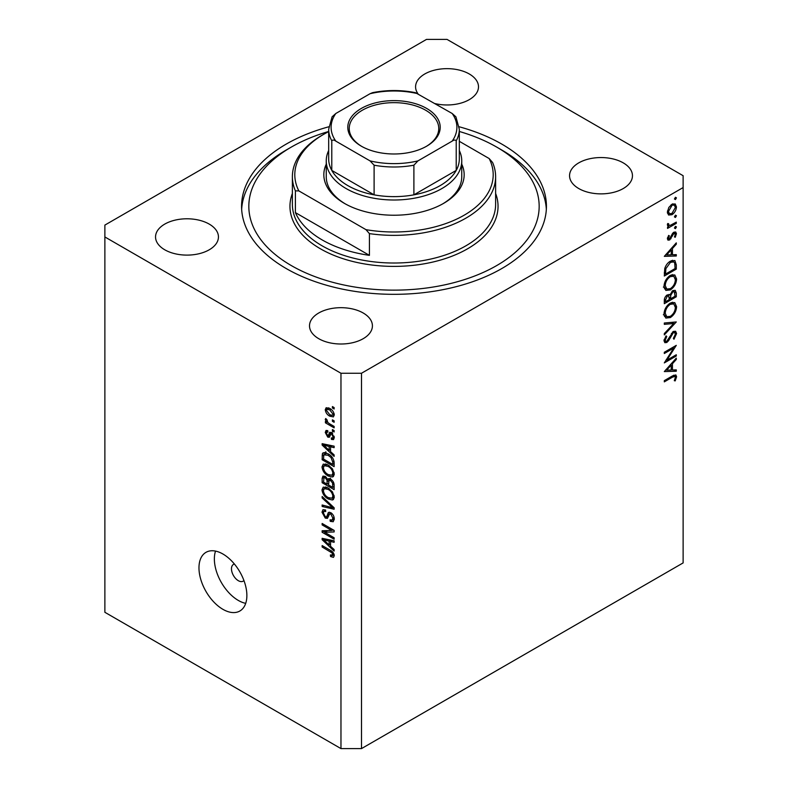 <?xml version="1.0" encoding="UTF-8"?>
<svg xmlns="http://www.w3.org/2000/svg" width="788" height="788" viewBox="0 0 788 788"><rect width="100%" height="100%" fill="white"/><g stroke="black" fill="none" stroke-linecap="round" stroke-linejoin="round"><path stroke-width="1.18" d="M234.41 564.041A9.683 5.585 -120 0 0 233.475 564.405A9.683 5.585 -120 0 0 231.475 568.828A9.683 5.585 -120 0 0 235.701 578.569A9.683 5.585 -120 0 0 243.157 581.16A9.683 5.585 -120 0 0 243.935 580.539M198.97 567.843A33.874 19.552 -120 0 0 213.755 601.933A33.874 19.552 -120 0 0 239.857 611.005A33.874 19.552 -120 0 0 246.871 595.501A33.874 19.552 -120 0 0 232.086 561.411A33.874 19.552 -120 0 0 205.983 552.339A33.874 19.552 -120 0 0 198.97 567.843M215.528 551.098A33.874 19.552 -120 0 0 214.366 558.958A33.874 19.552 -120 0 0 245.698 603.352M328.813 126.779A152.429 88 0 0 0 241.571 206.328A152.429 88 0 0 0 286.221 268.55A152.429 88 0 0 0 452.332 287.63A152.429 88 0 0 0 546.429 206.328A152.429 88 0 0 0 501.779 144.096A152.429 88 0 0 0 459.187 126.779M435.065 103.602A31.451 18.163 0 0 0 478.493 86.808A31.451 18.163 0 0 0 469.274 73.973A31.451 18.163 0 0 0 434.996 70.033A31.451 18.163 0 0 0 415.581 86.808A31.451 18.163 0 0 0 417.945 93.723A62.902 36.317 0 0 0 370.045 93.723L335.836 113.482A62.902 36.317 0 0 0 335.836 141.131L370.045 160.89A62.902 36.317 0 0 0 417.955 160.89L452.164 141.131A62.902 36.317 0 0 0 452.164 113.482L415.434 92.669C401.141 89.842 386.859 89.842 372.566 92.669L370.045 93.723M209.234 224.107A31.451 18.163 0 0 0 174.956 220.167A31.451 18.163 0 0 0 155.541 236.952A31.451 18.163 0 0 0 164.751 249.786A31.451 18.163 0 0 0 199.029 253.726A31.451 18.163 0 0 0 218.443 236.952A31.451 18.163 0 0 0 209.234 224.107M363.209 313.003A31.451 18.163 0 0 0 328.931 309.063A31.451 18.163 0 0 0 309.507 325.848A31.451 18.163 0 0 0 318.726 338.682A31.451 18.163 0 0 0 353.004 342.622A31.451 18.163 0 0 0 372.419 325.848A31.451 18.163 0 0 0 363.209 313.003M623.249 162.87A31.451 18.163 0 0 0 588.971 158.93A31.451 18.163 0 0 0 569.557 175.704A31.451 18.163 0 0 0 578.766 188.549A31.451 18.163 0 0 0 613.044 192.489A31.451 18.163 0 0 0 632.459 175.704A31.451 18.163 0 0 0 623.249 162.87M426.505 39.4L104.873 225.092L104.873 236.952L340.968 373.256L361.495 373.256L683.127 187.564L683.127 175.704L447.032 39.4L426.505 39.4M666.884 360.175L676.291 354.748L676.291 355.989L664.314 362.904L673.74 348.06L664.314 353.507L664.314 352.266L676.291 345.351L666.884 360.175L666.175 359.761M673.356 331.443L675.592 331.255L676.596 333.521L673.976 339.234L673.366 338.416L675.365 334.23L674.666 332.566L673.336 332.694L668.618 340.662L666.796 342.494L664.855 342.701L664.008 340.702L666.027 335.846L666.766 336.545L665.23 340.13L665.742 341.381L666.746 341.283L673.356 331.443M676.291 321.947L664.314 334.89L664.314 333.56L673.75 323.504L664.314 324.341L664.314 323.011L676.291 321.947M676.596 306.68C676.262 311.299 674.183 314.934 670.352 317.574L665.811 318.066L664.008 314.057C664.314 309.379 666.412 305.714 670.293 303.065L674.774 302.602L676.596 306.68L675.178 305.862M676.596 279.021C676.262 283.65 674.183 287.275 670.352 289.915L665.811 290.408L664.008 286.399C664.314 281.72 666.412 278.056 670.293 275.406L674.774 274.943L676.596 279.021L675.178 278.203M676.291 255.992L664.314 256.346L676.291 242.871L676.291 244.221L672.45 248.486L672.45 254.751L676.291 254.642L676.291 255.992L674.055 254.701M676.439 197.847L675.444 199.571L674.439 199L675.444 197.266L676.439 197.847M675.444 199.571L674.439 199L675.444 199.571M104.873 236.952L104.873 612.296L340.968 748.6L361.495 748.6L361.495 373.256M361.495 748.6L683.127 562.908L683.127 187.564M668.49 214.927L667.377 212.11L668.825 207.441L671.937 204.259L675.198 203.954L676.439 206.88C676.212 210.209 674.705 212.819 671.937 214.72L668.628 215.016M676.439 215.745L675.444 217.478L674.439 216.897L675.444 215.173L676.439 215.745M675.444 217.478L674.439 216.897L675.444 217.478M667.613 225.742L668.825 226.442L667.377 224.807L667.682 223.556L668.608 223.694L668.953 225.329L670.342 225.338L676.291 222.127L676.291 223.368L667.534 228.422L667.534 227.18L668.825 226.442L668.076 226.195M676.439 226.914L675.444 228.648L674.439 228.067L675.444 226.343L676.439 226.914M675.444 228.648L674.439 228.067L675.444 228.648M669.682 239.956L667.988 240.153L667.377 238.725L668.628 235.415L669.376 235.829L668.46 238.104L669.633 238.734L672.558 233.445L673.907 232.194L675.71 232.007L676.439 233.691L675.257 237.267L674.439 236.912L675.365 234.371L673.957 233.406L669.682 239.956L667.387 238.626M667.574 237.592L669.633 238.734M673.464 232.499L674.902 233.327L673.041 232.874M670.45 261.133L674.863 260.532L676.291 264.827L676.291 269.112L664.314 276.027L664.747 268.6C665.84 265.162 667.741 262.68 670.45 261.133M676.291 293.028L676.291 296.771L664.314 303.685L664.314 300.986C664.176 298.494 665.161 296.455 667.278 294.879L669.83 295.007L672.883 290.575L675.237 290.348L676.291 293.028L674.715 292.121M669.386 294.604L668.845 294.436M676.291 371.227L664.314 371.581L676.291 358.116L676.291 359.466L672.45 363.721L672.45 369.986L676.291 369.877L676.291 371.227L674.055 369.946M675.365 377.403L674.902 376.398L672.282 377.265L664.314 381.865L664.314 380.624L672.4 375.955L675.848 374.93L676.596 376.762L675.208 380.89L674.292 380.693L675.365 377.403M324.587 532.255L334.122 537.761L334.122 539.199L322.144 532.284L322.144 530.757L331.689 530.432L322.144 524.916L322.144 523.478L334.122 530.393L334.122 531.939L324.587 532.255L327.503 530.57M330.793 512.673C333.048 514.229 334.211 516.357 334.279 519.036L333.206 521.735L330.231 521.331L330.074 519.804L332.073 520.05L332.881 518.11L330.822 514.131L329.581 513.963L327.444 518.366L325.267 518.1L321.987 512.2L322.981 509.678L325.562 510.013L325.72 511.54L323.996 511.314L323.385 512.958L325.296 516.682L326.518 516.938L328.606 512.367L330.793 512.673M322.144 496.489L334.122 507.758L334.122 509.245L322.144 506.467L322.144 504.99L332.723 507.767L322.144 497.977L322.144 496.489M334.279 496.992L332.398 499.986L328.291 499.011C324.725 497.13 322.627 494.086 321.987 489.89L323.257 487.112L328.143 487.979L332.447 491.87L334.279 496.992M333.058 499.73L333.59 499.296M334.279 474.002L332.398 476.996L328.291 476.031C324.725 474.14 322.627 471.096 321.987 466.9L323.257 464.122L328.143 464.989L332.447 468.88L334.279 474.002M333.058 476.74L333.59 476.307M330.546 451.642L334.122 454.912L334.122 456.41L322.144 445.072L322.144 443.674L334.122 446.166L334.122 447.663L330.546 446.806L330.546 451.642M332.408 406.569L334.122 407.554L334.122 408.992L332.408 408.007L332.408 406.569M340.968 748.6L340.968 373.256M329.679 408.401C332.27 409.711 333.807 411.888 334.279 414.921L333.383 416.901L329.768 416.172C327.217 414.862 325.71 412.705 325.257 409.711L326.153 407.731L329.679 408.401M332.408 419.856L334.122 420.851L334.122 422.279L332.408 421.294L332.408 419.856M329.611 423.806L334.122 426.416L334.122 427.854L325.414 422.821L325.414 421.383L326.803 422.191L325.257 419.6L325.72 418.517L326.971 419.768L327.828 422.526L329.611 423.806M332.408 429.559L334.122 430.543L334.122 431.982L332.408 430.997L332.408 429.559M331.472 432.602L334.279 437.626L333.531 439.586L331.472 439.438L331.324 437.911L332.566 438.02L333.029 436.808L331.679 434.168L330.891 434.04L329.325 437.281L327.739 437.094L325.257 432.474L326.025 430.455L327.749 430.632L327.897 432.159L326.882 432.07L326.498 433.144L327.562 435.557L328.291 435.518L329.699 432.297L331.472 432.602M327.562 435.557L331.709 433.548L332.211 432.228M328.064 453.809C331.61 455.612 333.629 458.527 334.122 462.566L334.122 466.644L322.144 459.729L322.371 453.76L323.139 452.775L328.064 453.809M329.01 478.592L327.67 479.37L330.605 479.163C332.93 480.621 334.102 482.689 334.122 485.369L334.122 489.634L322.144 482.719L322.144 478.424L322.932 476.119L325.158 476.376L327.67 479.37L328.192 478.759M330.546 546.281L334.122 549.551L334.122 551.048L322.144 539.721L322.144 538.322L334.122 540.814L334.122 542.302L330.546 541.455L330.546 546.281M334.279 555.698L333.432 557.372L330.546 556.525L330.389 554.998L332.881 554.831L331.975 552.871L322.144 547.01L322.144 545.572L330.271 550.27C332.536 551.295 333.876 553.107 334.279 555.698M334.161 554.663L332.546 555.589L334.023 554.161M333.659 407.288L332.408 408.007M331.147 415.374L329.768 416.172M328.517 407.829L325.257 409.711M326.498 410.469L329.758 414.734L332.477 415.345L333.029 414.163L329.758 409.888L327.05 409.297L326.498 410.469M330.93 409.218L329.758 409.888M334.092 413.552L333.029 414.163M333.659 420.575L332.408 421.294M326.656 422.102L325.414 422.821M326.232 419.029L325.257 419.6M333.659 430.278L332.408 430.997M334.27 437.823L331.472 439.438M334.102 436.188L333.029 436.808M332.694 433.577L331.679 434.168M332.319 433.213L330.891 434.04M330.241 435.656L327.739 437.094M327.778 431.016L325.257 432.474M330.99 433.587L331.709 433.548L330.99 433.587M323.927 444.048L322.144 445.072M332.3 445.791L330.546 446.806M325.661 447.042L329.148 450.362L329.148 446.471L323.395 445.092L325.661 447.042M330.546 449.554L329.148 450.362M324.863 444.245L323.395 445.092M330.852 445.486L329.148 446.471M323.543 458.921L322.144 459.729M325.562 453.858L325.789 451.78M324.528 452.509L322.371 453.76M323.543 459.099L332.723 464.398L332.723 461.935L330.98 457.473L328.054 455.237L323.779 454.853L323.543 459.099M334.122 463.59L332.723 464.398M326.537 453.031L322.144 455.828M329.246 454.548L328.054 455.237M331.915 456.932L330.98 457.473M334.023 461.177L332.723 461.935M334.181 475.036L332.95 474.662M329.65 475.243L328.291 476.031M325.414 465.038L321.987 466.9M325.414 464.93L325.513 463.896M323.385 467.698C323.907 470.929 325.543 473.224 328.31 474.603L331.925 475.253L332.881 473.204C332.378 470.062 330.783 467.796 328.113 466.407L324.341 465.659L323.385 467.698M327.119 464.447L325.405 465.442M329.295 465.718L328.113 466.407M334.112 472.495L332.881 473.204M323.543 481.911L322.144 482.719M330.546 479.636L330.428 478.158M323.543 482.089L327.119 484.157L327.01 480.138L325.355 477.922L324.006 477.695L323.543 482.089M328.517 483.339L327.119 484.157M326.37 477.341L325.355 477.922M329.532 478.68L327.01 480.138M328.517 484.965L332.723 487.388L332.575 483.054L330.615 480.601L329.069 480.365L328.517 484.965M334.122 486.58L332.723 487.388M331.728 479.961L330.615 480.601M333.6 482.463L332.575 483.054M333.994 483.802L332.723 484.531M334.181 498.026L332.95 497.652M329.65 498.233L328.291 499.011M325.414 488.028L321.987 489.89M325.414 487.92L325.513 486.885M323.385 490.688C323.907 493.918 325.543 496.213 328.31 497.592L331.925 498.243L332.881 496.194C332.378 493.052 330.783 490.776 328.113 489.387L324.341 488.649L323.385 490.688M327.119 487.437L325.405 488.432M329.295 488.708L328.113 489.387M334.112 495.485L332.881 496.194M323.917 505.443L322.144 506.467M333.6 507.265L332.723 507.767M323.129 497.415L322.144 497.977M334.25 519.647L333.659 519.351L330.231 521.331M334.102 517.401L332.881 518.11M331.906 513.5L330.822 514.131M328.586 516.189L325.267 518.1M325.414 510.496L321.987 512.2M328.734 515.648L326.518 516.938M330.714 513.313L330.861 512.712M329.561 512.21L327.926 513.155M326.764 531.004L326.104 530.62M324.961 530.659L322.144 532.284M332.94 529.713L331.689 530.432M323.385 524.197L322.144 524.916M333.59 530.088L332.191 530.137M323.927 538.687L322.144 539.721M332.3 540.43L330.546 541.455M325.661 541.691L329.148 545L329.148 541.12L323.395 539.741L325.661 541.691M330.546 544.193L329.148 545M324.863 538.884L323.395 539.741M330.852 540.135L329.148 541.12M332.034 555.668L330.546 556.525M332.94 552.309L331.975 552.871M323.385 546.291L322.144 547.01M672.922 203.806L673.001 204.437M675.119 206.121L676.439 206.88M670.608 213.952L671.937 214.72M668.135 212.947L667.485 213.213M671.937 205.491L668.46 211.489L669.475 213.715L671.937 213.469L675.365 207.51L674.39 205.235L670.962 204.929M667.475 210.928L668.46 211.489M675.208 222.748L676.291 223.368M667.554 223.9L668.46 224.422M673.878 232.214L676.439 233.691M674.498 236.824L675.257 237.267M672.341 233.77L673.119 234.223M671.396 235.799L672.223 236.282M670.204 238.242L671.021 238.715M675.483 243.758L676.291 244.221M671.652 248.023L672.45 248.486M671.218 254.041L672.45 254.751M671.218 249.845L666.648 254.928L671.218 254.79L671.218 249.845L670.421 249.382M665.85 254.465L666.648 254.928M675.06 268.403L676.291 269.112M672.607 260.257L672.794 261.33M665.535 274.076L675.06 268.58L674.755 263.222L673.779 261.902L670.45 262.374L665.87 268.659L665.535 274.076L664.314 273.367M664.885 268.087L665.87 268.659M669.436 261.793L670.45 262.374M669.14 289.216L670.352 289.915M665.791 288.487L664.451 288.812M672.725 274.529L673.09 275.82M670.293 276.647C667.17 278.834 665.486 281.828 665.23 285.63L666.776 289.058L670.342 288.674C673.454 286.507 675.119 283.542 675.365 279.779L673.819 276.243L670.293 276.647L669.288 276.076M664.097 284.97L665.23 285.63M675.06 296.061L676.291 296.771M665.535 300.051L665.535 301.735L669.376 299.519L668.648 295.973L667.298 296.111L665.535 300.051L664.412 299.401M664.314 301.026L665.535 301.735M666.362 295.569L667.298 296.111M670.608 297.982L670.608 298.81L675.06 296.239L674.301 291.698L672.883 291.816L670.746 295.313L670.608 297.982L669.298 297.234M669.367 298.091L670.608 298.81M669.879 294.82L670.746 295.313M671.937 291.274L672.883 291.816M669.14 316.875L670.352 317.574M665.791 316.146L664.451 316.471M672.725 302.188L673.09 303.478M670.293 304.306C667.17 306.493 665.486 309.487 665.23 313.289L666.776 316.717L670.342 316.333C673.454 314.166 675.119 311.201 675.365 307.438L673.819 303.902L670.293 304.306L669.288 303.725M664.097 312.629L665.23 313.289M671.75 322.351L673.75 323.504M673.179 331.551L676.596 333.521M672.42 332.162L673.336 332.694M671.376 333.413L672.164 333.866M667.84 340.219L668.618 340.662M664.008 340.879L666.796 342.494M665.899 336.033L666.766 336.545M664.146 339.5L665.23 340.13M675.208 355.368L676.291 355.989M672.656 347.439L673.74 348.06M675.483 359.003L676.291 359.466M671.652 363.258L672.45 363.721M671.218 369.276L672.45 369.986M671.218 365.08L666.648 370.163L671.218 370.025L671.218 365.08L670.421 364.627M665.85 369.7L666.648 370.163M673.858 375.177L676.596 376.762M674.41 380.427L675.208 380.89M461.748 164.17A70.162 40.513 180 0 1 443.614 203.363A70.162 40.513 180 0 1 344.386 203.363L344.386 203.363A70.162 40.513 180 0 1 326.252 164.17M459.325 150.528A67.748 39.114 180 0 1 461.748 160.89A67.748 39.114 180 0 1 419.925 197.03A67.748 39.114 180 0 1 346.099 188.549A67.748 39.114 180 0 1 326.252 160.89L326.252 176.699A67.748 39.114 0 0 0 345.252 203.856M328.675 131.478A145.169 83.814 0 0 0 291.353 147.061A145.169 83.814 0 0 0 291.353 265.595A145.169 83.814 0 0 0 496.647 265.595A145.169 83.814 0 0 0 496.647 147.061L501.779 150.025A152.429 88 180 0 1 546.34 209.293M322.144 239.907A101.622 58.667 0 0 0 369.424 255.351L295.401 212.612A101.622 58.667 0 0 0 322.144 239.907M369.424 233.622L365.977 229.663A99.199 57.268 0 0 0 464.142 215.213A99.199 57.268 0 0 0 489.161 158.546L492.599 162.505A101.622 58.667 180 0 1 495.622 176.699A101.622 58.667 180 0 1 369.424 233.622L369.424 255.351M295.401 212.612L295.401 190.883A101.622 58.667 180 0 1 292.378 176.699A101.622 58.667 180 0 1 322.144 135.211L323.858 134.226A99.199 57.268 0 0 0 298.839 190.893L295.401 190.883M489.161 158.546L459.325 141.318M328.675 131.616A99.199 57.268 0 0 0 323.858 134.226M365.977 229.663L298.839 190.893M241.66 209.293A152.429 88 180 0 1 286.221 150.025L291.353 147.061M501.779 150.025L496.647 147.061A145.169 83.814 0 0 0 459.325 131.478M442.748 203.856A67.748 39.114 0 0 0 461.748 176.699L461.748 160.89M361.328 146.174L361.328 146.174A46.216 26.684 180 0 1 361.328 108.439A46.216 26.684 180 0 1 426.672 108.439A46.216 26.684 180 0 1 426.672 146.174A46.216 26.684 180 0 1 361.328 146.174M426.16 146.469A44.758 25.846 0 0 0 438.758 128.493A44.758 25.846 0 0 0 425.648 110.222A44.758 25.846 0 0 0 376.871 104.617A44.758 25.846 0 0 0 349.242 128.493A44.758 25.846 0 0 0 361.84 146.469M335.836 141.131C334.023 139.86 332.674 139.732 331.778 140.766A65.325 37.716 180 0 1 328.675 129.281L328.675 158.92A65.325 37.716 0 0 0 331.778 170.405A65.325 37.716 0 0 0 347.804 185.584A65.325 37.716 0 0 0 374.103 194.843A65.325 37.716 0 0 0 413.897 194.843A65.325 37.716 0 0 0 456.222 170.405A65.325 37.716 0 0 0 459.325 158.92L459.325 129.281A65.325 37.716 180 0 1 456.222 140.766C455.316 139.732 453.967 139.86 452.164 141.131M331.778 140.766L331.778 170.405L374.103 194.843L374.103 165.204L370.045 160.89M326.252 160.89A67.748 39.114 180 0 1 328.675 150.528M417.955 160.89L413.897 165.204L413.897 194.843L456.222 170.405L456.222 140.766M452.164 113.482L455.907 116.821L459.325 129.281M328.675 129.281L332.093 116.821L335.836 113.482M331.512 432.632L328.783 434.198M327.483 444.787L325.858 445.732M325.424 476.533L322.144 478.424M328.773 480.66L327.119 481.616M331.758 505.541L330.832 506.073M330.733 513.224L327.315 515.194M327.483 539.435L325.858 540.371M331.541 551.078L330.369 551.758M674.922 264.039L676.291 264.827M664.323 272.402L665.535 273.101M669.455 336.998L670.253 337.461M671.199 376.644L672.282 377.265M292.378 176.699L292.378 204.348A101.622 58.667 0 0 0 322.144 245.836A101.622 58.667 0 0 0 432.888 258.553A101.622 58.667 0 0 0 495.622 204.348L495.622 176.699M495.622 193.444A104.036 60.065 180 0 1 443.949 259.016A104.036 60.065 180 0 1 320.43 248.801A104.036 60.065 180 0 1 292.378 193.444M413.897 165.204A65.325 37.716 180 0 1 374.103 165.204M327.05 409.297L329.118 408.095M332.477 415.345L334.24 414.33M332.566 438.02L334.25 437.054M326.882 432.07L327.838 431.529M328.153 435.636L331.581 433.656M324.341 465.659L326.724 464.28M331.925 475.253L334.27 473.893M324.006 477.695L325.69 476.73M329.069 480.365L330.871 479.321M324.341 488.649L326.724 487.27M331.925 498.243L334.27 496.883M332.073 520.05L334.27 518.78M329.581 513.963L331.275 512.988M323.996 511.314L325.602 510.388M674.39 205.235L672.322 204.043M669.475 213.715L667.397 212.514M668.953 225.329L667.416 224.452M668.776 238.803L667.456 238.045M673.779 261.902L671.524 260.601M673.819 276.243L671.425 274.864M666.776 289.058L663.358 287.078M668.648 295.973L667.022 295.037M674.301 291.698L672.627 290.742M673.819 303.902L671.425 302.523M666.776 316.717L663.358 314.737M674.666 332.566L673.06 331.63M665.742 341.381L664.018 340.386M674.902 376.398L673.287 375.462"/></g></svg>
